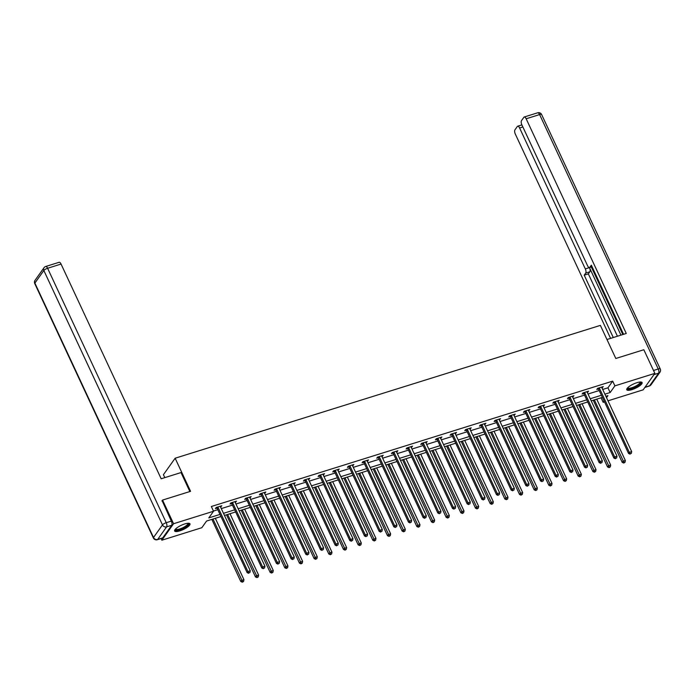 <?xml version="1.0" encoding="UTF-8"?>
<svg xmlns="http://www.w3.org/2000/svg" width="695" height="695" viewBox="0 0 695 695"><rect width="100%" height="100%" fill="white"/><g stroke="black" fill="none" stroke-linecap="round" stroke-linejoin="round"><path stroke-width="1.04" d="M184.766 523.934A8.47 2.337 -25 0 1 189.978 523.83A8.47 2.337 -25 0 1 179.831 530.876A8.47 2.337 -25 0 1 174.627 530.989A8.47 2.337 -25 0 1 184.766 523.934M636.898 382.693A8.47 2.337 -25 0 1 642.102 382.58A8.47 2.337 -25 0 1 631.955 389.634A8.47 2.337 -25 0 1 626.751 389.739A8.47 2.337 -25 0 1 636.898 382.693M164.802 477.63L163.429 474.694L175.14 458.222L600.376 325.382L615.813 358.481L643.831 349.733L654.855 373.371L643.144 389.843L607.995 400.824M604.502 401.918L603.182 402.327L604.094 401.041M601.071 397.801L603.182 402.327M220.975 516.533L206.58 521.033L201.837 527.705L161.865 540.197L173.576 523.726L213.547 511.242L208.795 517.914L219.994 514.422M161.101 538.547L161.865 540.197M602.695 389.443L607.943 387.81L612.686 381.129L211.341 506.507L213.547 511.242M213.452 511.042L217.787 509.687M221.279 508.601L232.451 505.109M235.953 504.014L247.125 500.522M250.617 499.436L261.798 495.943M265.29 494.849L276.462 491.356M279.955 490.27L291.136 486.778M294.628 485.683L305.8 482.191M309.301 481.105L320.473 477.613M323.966 476.518L335.146 473.026M338.639 471.94L349.811 468.447M353.303 467.353L364.484 463.86M367.976 462.774L379.149 459.282M382.65 458.187L393.822 454.695M397.314 453.609L408.495 450.117M411.987 449.022L423.159 445.53M426.652 444.444L437.833 440.951M441.325 439.857L452.497 436.364M455.998 435.279L467.17 431.786M470.663 430.692L481.844 427.199M485.336 426.113L496.508 422.621M500 421.526L511.181 418.034M514.674 416.948L525.846 413.456M529.347 412.361L540.519 408.868M544.011 407.783L555.192 404.29M558.684 403.196L569.857 399.703M573.349 398.609L584.53 395.125M588.022 394.03L599.194 390.538M601.957 387.862L603.243 386.594L597.604 388.357L596.814 389.469L598.334 388.991M587.284 392.44L588.578 391.172L582.931 392.936L582.141 394.048L583.661 393.57M572.611 397.027L573.905 395.759L568.267 397.523L567.476 398.635L568.997 398.157M557.946 401.606L559.24 400.337L553.594 402.101L552.803 403.213L554.323 402.735M543.273 406.193L544.567 404.924L538.929 406.688L538.13 407.8L539.659 407.322M528.608 410.771L529.894 409.503L524.256 411.266L523.465 412.378L524.986 411.9M513.935 415.358L515.23 414.09L509.583 415.853L508.792 416.965L510.312 416.487M499.262 419.936L500.556 418.668L494.918 420.432L494.128 421.544L495.648 421.066M484.597 424.523L485.892 423.255L480.245 425.019L479.454 426.131L480.975 425.653M469.924 429.102L471.219 427.833L465.58 429.597L464.781 430.709L466.31 430.24M455.26 433.689L456.546 432.42L450.907 434.184L450.117 435.296L451.637 434.818M440.587 438.267L441.881 436.999L436.234 438.762L435.444 439.874L436.964 439.405M425.913 442.854L427.208 441.586L421.57 443.349L420.779 444.461L422.299 443.983M411.249 447.432L412.543 446.164L406.896 447.928L406.106 449.04L407.626 448.57M396.576 452.019L397.87 450.751L392.232 452.514L391.433 453.626L392.962 453.149M381.911 456.598L383.197 455.329L377.559 457.093L376.768 458.205L378.288 457.736M367.238 461.185L368.532 459.916L362.886 461.68L362.095 462.792L363.615 462.314M352.565 465.763L353.859 464.495L348.221 466.258L347.43 467.37L348.951 466.901M337.9 470.35L339.195 469.082L333.548 470.845L332.757 471.957L334.278 471.479M323.227 474.937L324.522 473.66L318.883 475.423L318.084 476.535L319.613 476.066M308.563 479.515L309.848 478.247L304.21 480.01L303.42 481.122L304.94 480.645M293.889 484.102L295.184 482.825L289.537 484.589L288.746 485.701L290.267 485.232M279.216 488.681L280.511 487.412L274.873 489.176L274.082 490.288L275.602 489.81M264.552 493.268L265.846 491.991L260.199 493.754L259.409 494.866L260.929 494.397M249.879 497.846L251.173 496.578L245.535 498.341L244.736 499.453L246.265 498.975M235.214 502.433L236.5 501.156L230.862 502.919L230.071 504.031L231.591 503.562M220.541 507.011L221.835 505.743L216.188 507.506L215.398 508.618L216.918 508.141M161.926 500.956L162.552 500.079L173.576 523.726M162.552 500.079L190.578 491.322L175.14 458.222M612.686 381.129L614.893 385.864L654.855 373.371M604.902 394.178L610.149 392.536L614.893 385.864M223.486 513.327L234.658 509.835M238.159 508.749L249.331 505.256M252.824 504.162L263.996 500.669M267.497 499.583L278.669 496.091M282.161 494.996L293.342 491.504M296.834 490.418L308.007 486.926M311.508 485.831L322.68 482.339M326.172 481.244L337.344 477.76M340.845 476.666L352.017 473.173M355.51 472.079L366.691 468.595M370.183 467.5L381.355 464.008M384.856 462.913L396.028 459.43M399.521 458.335L410.693 454.843M414.194 453.748L425.366 450.264M428.858 449.17L440.039 445.677M443.532 444.583L454.704 441.099M458.205 440.005L469.377 436.512M472.869 435.418L484.041 431.934M487.543 430.839L498.715 427.347M502.207 426.252L513.388 422.769M516.88 421.674L528.052 418.182M531.553 417.087L542.726 413.603M546.218 412.509L557.39 409.016M560.891 407.922L572.063 404.429M575.556 403.343L586.736 399.851M590.229 398.756L601.401 395.264M606.518 397.644L607.925 395.655L605.884 396.289M602.391 397.384L591.21 400.876M587.718 401.971L576.546 405.454M573.054 406.549L561.873 410.041M558.38 411.136L547.208 414.62M543.707 415.714L532.535 419.207M529.043 420.301L517.862 423.785M514.37 424.88L503.197 428.372M499.705 429.467L488.524 432.95M485.032 434.045L473.86 437.537M470.359 438.632L459.186 442.116M455.694 443.21L444.513 446.703M441.021 447.797L429.849 451.281M426.356 452.376L415.176 455.868M411.683 456.963L400.511 460.446M397.01 461.541L385.838 465.033M382.346 466.128L371.165 469.611M367.672 470.706L356.5 474.199M353.008 475.293L341.827 478.786M338.335 479.871L327.163 483.364M323.661 484.458L312.489 487.951M308.997 489.037L297.816 492.529M294.324 493.624L283.152 497.116M279.659 498.202L268.478 501.694M264.986 502.789L253.814 506.281M250.313 507.367L239.141 510.86M235.648 511.954L224.468 515.447M607.943 387.81L610.149 392.536M602.105 386.95L602.452 387.706M587.431 391.528L587.788 392.284M572.767 396.115L573.114 396.871M558.094 400.694L558.441 401.449M543.42 405.281L543.777 406.036M528.756 409.859L529.103 410.615M514.083 414.446L514.439 415.202M499.418 419.024L499.766 419.78M484.745 423.611L485.101 424.367M470.072 428.19L470.428 428.945M455.407 432.777L455.755 433.532M440.734 437.355L441.09 438.111M426.07 441.942L426.417 442.698M411.397 446.52L411.753 447.276M396.723 451.107L397.08 451.863M382.059 455.685L382.406 456.441M367.386 460.272L367.742 461.028M352.721 464.851L353.069 465.607M338.048 469.438L338.404 470.194M323.375 474.016L323.731 474.772M308.71 478.603L309.058 479.359M294.037 483.19L294.393 483.937M279.373 487.768L279.72 488.524M264.699 492.355L265.056 493.103M250.026 496.934L250.382 497.69M235.362 501.521L235.709 502.276M220.689 506.099L221.045 506.855M599.481 388.331L598.69 389.443L628.549 453.479L629.34 452.358L599.481 388.331A1.086 0.938 35.4 0 0 599.246 388.001L599.125 387.88M630.382 453.705L631.321 453.409L630.382 453.705L629.34 452.358L631.686 451.628L601.827 387.593A1.086 0.938 35.4 0 1 601.731 387.219L601.722 387.063M598.69 389.443A1.086 0.938 35.4 0 0 598.456 389.113L597.683 388.331M628.549 453.479L630.061 454.148M631.321 453.409L631.686 451.628M593.243 400.242L622.216 462.375L623.007 461.263L625.361 460.533L596.736 399.147M594.381 399.886L624.049 462.609L623.728 463.052L624.987 462.314L624.049 462.609M625.361 460.533L624.987 462.314M623.728 463.052L622.216 462.375M640.408 382.007A7.332 2.024 -25 0 1 635.395 387.019A7.332 2.024 -25 0 1 627.394 388.071M627.689 387.758A6.785 1.877 155 0 0 627.707 387.801A6.785 1.877 155 0 0 635.082 386.429A6.785 1.877 155 0 0 640.008 382.068A6.785 1.877 155 0 0 639.982 382.024M626.708 389.261A8.418 2.328 155 0 0 635.595 387.254A8.418 2.328 155 0 0 641.763 382.241M188.284 523.248A7.332 2.024 -25 0 1 183.272 528.261A7.332 2.024 -25 0 1 175.27 529.321M175.557 529.008A6.785 1.877 155 0 0 175.574 529.043A6.785 1.877 155 0 0 182.95 527.67A6.785 1.877 155 0 0 187.876 523.309A6.785 1.877 155 0 0 187.859 523.266M174.575 530.502A8.418 2.328 155 0 0 183.463 528.495A8.418 2.328 155 0 0 189.631 523.483M606.961 339.507L626.273 333.47L526.158 118.767A3.258 1.373 -107.3 0 0 524.239 116.995A3.258 1.373 -107.3 0 0 523.891 117.273L521.485 120.652A3.258 1.373 -107.3 0 0 521.858 124.822L587.57 265.751A3.258 1.373 -107.3 0 0 589.49 267.523A3.258 1.373 -107.3 0 0 589.846 267.254L591.992 266.576M623.58 334.312L591.332 265.16L589.846 267.254M522.857 126.968L519.608 127.984A3.258 1.373 -107.3 0 0 517.688 126.212A3.258 1.373 -107.3 0 0 517.341 126.481L514.934 129.869A3.258 1.373 -107.3 0 0 515.308 134.039L610.584 338.369M585.694 273.083A3.258 1.373 -107.3 0 0 585.32 268.913L589.464 267.618A3.258 1.373 72.7 0 1 589.838 271.788L585.694 273.083L584.208 275.177L613.285 337.527M519.608 127.984L585.32 268.913M589.464 267.618L620.948 335.138M591.306 266.958L622.824 334.547M589.838 271.788L588.344 273.882L617.421 336.232M588.344 273.882L584.208 275.177M189.865 491.547L181.013 472.565L161.171 478.768L61.056 264.065L47.608 268.27L166.244 522.692L171.326 521.102L162.126 500.678M162.743 537.869L171.7 525.272L166.618 526.862L157.661 539.459L162.743 537.869A3.258 1.373 72.7 0 1 162.387 538.147L157.313 539.728A3.258 1.373 -107.3 0 0 157.661 539.459A3.258 2.815 35.4 0 1 153.517 537.504L162.474 524.907L43.837 270.485L34.88 283.082L153.517 537.504A3.258 0.904 155 0 0 153.387 538A3.258 3.258 0 0 0 157.313 539.728M35.045 280.311A3.258 3.258 0 0 0 34.75 283.577A3.258 0.904 155 0 1 34.88 283.082A3.258 2.815 -144.6 0 1 35.045 280.311L44.002 267.714A3.258 2.815 35.4 0 0 43.837 270.485A3.258 0.904 155 0 1 47.608 268.27A3.258 1.373 -107.3 0 0 45.688 266.498L59.136 262.293A3.258 1.373 72.7 0 1 61.056 264.065M171.326 521.102A3.258 1.373 72.7 0 1 171.7 525.272M584.808 392.918L584.017 394.03L613.876 458.057L614.667 456.945L584.808 392.918A1.086 0.938 35.4 0 0 584.573 392.579L584.46 392.458M615.709 458.292L616.647 457.996L615.709 458.292L614.667 456.945L617.021 456.207L587.162 392.18A1.086 0.938 35.4 0 1 587.067 391.806L587.058 391.65M584.017 394.03A1.086 0.938 35.4 0 0 583.783 393.691L583.009 392.91M613.876 458.057L615.388 458.735M616.647 457.996L617.021 456.207M570.143 397.497L569.344 398.609L599.203 462.644L599.994 461.532L570.143 397.497A1.086 0.938 35.4 0 0 569.909 397.166L569.787 397.045M601.036 462.87L601.983 462.575L601.036 462.87L599.994 461.532L602.348 460.794L572.489 396.758A1.086 0.938 35.4 0 1 572.393 396.385L572.385 396.228M569.344 398.609A1.086 0.938 35.4 0 0 569.118 398.278L568.336 397.497M599.203 462.644L600.723 463.313M601.983 462.575L602.348 460.794M578.57 404.82L607.543 466.962L608.334 465.85L610.688 465.111L582.062 403.734M579.717 404.464L609.376 467.188L609.063 467.639L610.314 466.901L609.376 467.188M610.688 465.111L610.314 466.901M609.063 467.639L607.543 466.962M563.906 409.407L592.878 471.54L593.669 470.428L596.015 469.698L567.398 408.312M565.044 409.051L594.712 471.775L594.39 472.218L595.65 471.479L594.712 471.775M596.015 469.698L595.65 471.479M594.39 472.218L592.878 471.54M555.47 402.084L554.68 403.196L584.538 467.222L585.329 466.11L555.47 402.084A1.086 0.938 35.4 0 0 555.236 401.745L555.114 401.623M586.372 467.457L587.31 467.162L586.372 467.457L585.329 466.11L587.675 465.372L557.824 401.345A1.086 0.938 35.4 0 1 557.72 400.972L557.711 400.815M554.68 403.196A1.086 0.938 35.4 0 0 554.445 402.857L553.672 402.075M584.538 467.222L586.05 467.9M587.31 467.162L587.675 465.372M540.797 406.662L540.006 407.774L569.865 471.809L570.656 470.697L540.797 406.662A1.086 0.938 35.4 0 0 540.571 406.332L540.449 406.21M571.698 472.035L572.637 471.74L571.698 472.035L570.656 470.697L573.01 469.959L543.151 405.932A1.086 0.938 35.4 0 1 543.056 405.55L543.047 405.394M540.006 407.774A1.086 0.938 35.4 0 0 539.772 407.444L538.999 406.662M569.865 471.809L571.386 472.478M572.637 471.74L573.01 469.959M526.132 411.249L525.342 412.361L555.201 476.388L555.991 475.276L526.132 411.249A1.086 0.938 35.4 0 0 525.898 410.91L525.776 410.788M557.034 476.622L557.972 476.327L557.034 476.622L555.991 475.276L558.337 474.546L528.478 410.51A1.086 0.938 35.4 0 1 528.382 410.137L528.374 409.981M525.342 412.361A1.086 0.938 35.4 0 0 525.107 412.022L524.334 411.24M555.201 476.388L556.712 477.065M557.972 476.327L558.337 474.546M549.232 413.994L578.205 476.127L578.996 475.015L581.35 474.277L552.725 412.899M550.379 413.629L580.038 476.353L579.726 476.805L580.977 476.066L580.038 476.353M581.35 474.277L580.977 476.066M579.726 476.805L578.205 476.127M534.559 418.572L563.541 480.705L564.331 479.593L566.677 478.864L538.06 417.478M535.706 418.216L565.365 480.94L565.052 481.383L566.312 480.645L565.365 480.94M566.677 478.864L566.312 480.645M565.052 481.383L563.541 480.705M519.895 423.159L548.868 485.292L549.658 484.18L552.012 483.442L523.387 422.065M521.033 422.795L550.701 485.518L550.379 485.97L551.639 485.232L550.701 485.518M552.012 483.442L551.639 485.232M550.379 485.97L548.868 485.292M511.459 415.827L510.669 416.939L540.528 480.975L541.318 479.863L511.459 415.827A1.086 0.938 35.4 0 0 511.225 415.497L511.112 415.375M542.361 481.201L543.299 480.905L542.361 481.201L541.318 479.863L543.672 479.124L513.814 415.097A1.086 0.938 35.4 0 1 513.718 414.715L513.709 414.559M510.669 416.939A1.086 0.938 35.4 0 0 510.434 416.609L509.661 415.827M540.528 480.975L542.039 481.644M543.299 480.905L543.672 479.124M505.222 427.738L534.194 489.871L534.985 488.759L537.339 488.029L508.714 426.643M506.368 427.382L536.027 490.105L535.715 490.548L536.966 489.81L536.027 490.105M537.339 488.029L536.966 489.81M535.715 490.548L534.194 489.871M496.795 420.414L495.995 421.526L525.854 485.553L526.645 484.441L496.795 420.414A1.086 0.938 35.4 0 0 496.56 420.075L496.439 419.954M527.687 485.788L528.634 485.492L527.687 485.788L526.645 484.441L528.999 483.711L499.14 419.676A1.086 0.938 35.4 0 1 499.045 419.302L499.036 419.146M495.995 421.526A1.086 0.938 35.4 0 0 495.77 421.187L494.988 420.406M525.854 485.553L527.375 486.231M528.634 485.492L528.999 483.711M490.557 432.325L519.53 494.458L520.32 493.346L522.666 492.607L494.049 431.23M491.695 431.96L521.363 494.684L521.042 495.135L522.301 494.397L521.363 494.684M522.666 492.607L522.301 494.397M521.042 495.135L519.53 494.458M482.122 424.993L481.331 426.105L511.19 490.14L511.98 489.028L482.122 424.993A1.086 0.938 35.4 0 0 481.887 424.662L481.765 424.541M513.023 490.366L513.961 490.071L513.023 490.366L511.98 489.028L514.326 488.29L484.476 424.263A1.086 0.938 35.4 0 1 484.372 423.881L484.363 423.724M481.331 426.105A1.086 0.938 35.4 0 0 481.096 425.774L480.323 424.993M511.19 490.14L512.702 490.809M513.961 490.071L514.326 488.29M475.884 436.903L504.857 499.036L505.647 497.924L508.002 497.194L479.376 435.808M477.031 436.547L506.69 499.271L506.377 499.714L507.628 498.975L506.69 499.271M508.002 497.194L507.628 498.975M506.377 499.714L504.857 499.036M467.448 429.58L466.658 430.692L496.517 494.718L497.307 493.606L467.448 429.58A1.086 0.938 35.4 0 0 467.222 429.241L467.101 429.119M498.35 494.953L499.288 494.658L498.35 494.953L497.307 493.606L499.662 492.877L469.803 428.841A1.086 0.938 35.4 0 1 469.707 428.467L469.698 428.311M466.658 430.692A1.086 0.938 35.4 0 0 466.423 430.353L465.65 429.571M496.517 494.718L498.037 495.396M499.288 494.658L499.662 492.877M461.211 441.49L490.192 503.623L490.983 502.511L493.328 501.773L464.712 440.395M462.357 441.125L492.017 503.849L491.704 504.301L492.964 503.562L492.017 503.849M493.328 501.773L492.964 503.562M491.704 504.301L490.192 503.623M452.784 434.158L451.993 435.27L481.852 499.305L482.643 498.193L452.784 434.158A1.086 0.938 35.4 0 0 452.549 433.828L452.428 433.706M483.685 499.531L484.624 499.236L483.685 499.531L482.643 498.193L484.988 497.455L455.129 433.428A1.086 0.938 35.4 0 1 455.034 433.046L455.025 432.898M451.993 435.27A1.086 0.938 35.4 0 0 451.759 434.94L450.986 434.158M481.852 499.305L483.364 499.974M484.624 499.236L484.988 497.455M446.546 446.068L475.519 508.201L476.31 507.089L478.664 506.36L450.039 444.974M447.684 445.712L477.352 508.436L477.031 508.879L478.29 508.141L477.352 508.436M478.664 506.36L478.29 508.141M477.031 508.879L475.519 508.201M438.111 438.745L437.32 439.857L467.179 503.884L467.97 502.772L438.111 438.745A1.086 0.938 35.4 0 0 437.876 438.406L437.763 438.284M469.012 504.118L469.95 503.823L469.012 504.118L467.97 502.772L470.324 502.042L440.465 438.006A1.086 0.938 35.4 0 1 440.369 437.633L440.361 437.476M437.32 439.857A1.086 0.938 35.4 0 0 437.086 439.527L436.312 438.736M467.179 503.884L468.691 504.561M469.95 503.823L470.324 502.042M431.873 450.655L460.846 512.788L461.636 511.676L463.991 510.938L435.365 449.561M433.02 450.291L462.679 513.014L462.366 513.466L463.617 512.728L462.679 513.014M463.991 510.938L463.617 512.728M462.366 513.466L460.846 512.788M423.446 443.323L422.647 444.435L452.506 508.471L453.296 507.359L423.446 443.323A1.086 0.938 35.4 0 0 423.212 442.993L423.09 442.871M454.339 508.697L455.286 508.401L454.339 508.697L453.296 507.359L455.651 506.62L425.792 442.593A1.086 0.938 35.4 0 1 425.696 442.211L425.688 442.063M422.647 444.435A1.086 0.938 35.4 0 0 422.421 444.105L421.648 443.323M452.506 508.471L454.026 509.14M455.286 508.401L455.651 506.62M417.209 455.234L446.181 517.367L446.972 516.255L449.318 515.525L420.701 454.139M418.347 454.878L448.014 517.601L447.693 518.044L448.953 517.306L448.014 517.601M449.318 515.525L448.953 517.306M447.693 518.044L446.181 517.367M408.773 447.91L407.982 449.022L437.841 513.049L438.632 511.937L408.773 447.91A1.086 0.938 35.4 0 0 408.538 447.571L408.417 447.45M439.674 513.284L440.613 512.988L439.674 513.284L438.632 511.937L440.978 511.207L411.127 447.172A1.086 0.938 35.4 0 1 411.023 446.798L411.014 446.642M407.982 449.022A1.086 0.938 35.4 0 0 407.748 448.692L406.975 447.901M437.841 513.049L439.353 513.727M440.613 512.988L440.978 511.207M402.535 459.821L431.508 521.954L432.299 520.842L434.653 520.103L406.028 458.726M403.682 459.456L433.341 522.18L433.028 522.631L434.279 521.893L433.341 522.18M434.653 520.103L434.279 521.893M433.028 522.631L431.508 521.954M394.1 452.488L393.309 453.6L423.168 517.636L423.959 516.524L394.1 452.488A1.086 0.938 35.4 0 0 393.874 452.158L393.752 452.037M425.001 517.862L425.939 517.567L425.001 517.862L423.959 516.524L426.313 515.786L396.454 451.759A1.086 0.938 35.4 0 1 396.358 451.385L396.35 451.229M393.309 453.6A1.086 0.938 35.4 0 0 393.075 453.27L392.301 452.488M423.168 517.636L424.688 518.305M425.939 517.567L426.313 515.786M387.862 464.399L416.844 526.532L417.634 525.42L419.98 524.69L391.363 463.304M389.009 464.043L418.668 526.767L418.355 527.21L419.615 526.471L418.668 526.767M419.98 524.69L419.615 526.471M418.355 527.21L416.844 526.532M379.435 457.075L378.645 458.187L408.504 522.214L409.294 521.102L379.435 457.075A1.086 0.938 35.4 0 0 379.201 456.737L379.079 456.615M410.337 522.449L411.275 522.154L410.337 522.449L409.294 521.102L411.64 520.373L381.781 456.337A1.086 0.938 35.4 0 1 381.685 455.963L381.677 455.807M378.645 458.187A1.086 0.938 35.4 0 0 378.41 457.857L377.637 457.067M408.504 522.214L410.015 522.892M411.275 522.154L411.64 520.373M373.198 468.986L402.17 531.119L402.961 530.007L405.315 529.269L376.69 467.891M374.336 468.621L404.004 531.345L403.682 531.797L404.942 531.058L404.004 531.345M405.315 529.269L404.942 531.058M403.682 531.797L402.17 531.119M364.762 461.654L363.971 462.766L393.83 526.801L394.621 525.689L364.762 461.654A1.086 0.938 35.4 0 0 364.528 461.324L364.415 461.202M395.663 527.027L396.602 526.732L395.663 527.027L394.621 525.689L396.975 524.951L367.116 460.924A1.086 0.938 35.4 0 1 367.021 460.55L367.012 460.394M363.971 462.766A1.086 0.938 35.4 0 0 363.737 462.436L362.964 461.654M393.83 526.801L395.342 527.47M396.602 526.732L396.975 524.951M358.524 473.564L387.497 535.697L388.288 534.585L390.642 533.856L362.017 472.47M359.671 473.208L389.33 535.932L389.018 536.375L390.269 535.636L389.33 535.932M390.642 533.856L390.269 535.636M389.018 536.375L387.497 535.697M350.098 466.241L349.298 467.353L379.157 531.38L379.948 530.268L350.098 466.241A1.086 0.938 35.4 0 0 349.863 465.902L349.741 465.78M380.99 531.614L381.937 531.319L380.99 531.614L379.948 530.268L382.302 529.538L352.443 465.502A1.086 0.938 35.4 0 1 352.348 465.129L352.339 464.972M349.298 467.353A1.086 0.938 35.4 0 0 349.072 467.023L348.299 466.232M379.157 531.38L380.678 532.057M381.937 531.319L382.302 529.538M343.86 478.151L372.833 540.284L373.623 539.172L375.969 538.434L347.352 477.057M344.998 477.795L374.666 540.51L374.344 540.962L375.604 540.224L374.666 540.51M375.969 538.434L375.604 540.224M374.344 540.962L372.833 540.284M335.424 470.819L334.634 471.931L364.493 535.967L365.283 534.855L335.424 470.819A1.086 0.938 35.4 0 0 335.19 470.489L335.068 470.367M366.326 536.193L367.264 535.897L366.326 536.193L365.283 534.855L367.629 534.116L337.779 470.089A1.086 0.938 35.4 0 1 337.674 469.716L337.666 469.559M334.634 471.931A1.086 0.938 35.4 0 0 334.399 471.601L333.626 470.819M364.493 535.967L366.004 536.636M367.264 535.897L367.629 534.116M329.187 482.73L358.16 544.863L358.95 543.751L361.304 543.021L332.679 481.635M330.334 482.373L359.993 545.097L359.68 545.54L360.931 544.802L359.993 545.097M361.304 543.021L360.931 544.802M359.68 545.54L358.16 544.863M320.751 475.406L319.961 476.518L349.82 540.545L350.61 539.433L320.751 475.406A1.086 0.938 35.4 0 0 320.525 475.067L320.404 474.954M351.653 540.779L352.591 540.484L351.653 540.779L350.61 539.433L352.964 538.703L323.106 474.668A1.086 0.938 35.4 0 1 323.01 474.294L323.001 474.138M319.961 476.518A1.086 0.938 35.4 0 0 319.726 476.188L318.953 475.406M349.82 540.545L351.34 541.223M352.591 540.484L352.964 538.703M314.514 487.317L343.495 549.45L344.286 548.338L346.631 547.599L318.015 486.222M315.66 486.96L345.319 549.684L345.007 550.127L346.266 549.389L345.319 549.684M346.631 547.599L346.266 549.389M345.007 550.127L343.495 549.45M306.087 479.984L305.296 481.096L335.155 545.132L335.946 544.02L306.087 479.984A1.086 0.938 35.4 0 0 305.852 479.654L305.731 479.533M336.988 545.358L337.926 545.062L336.988 545.358L335.946 544.02L338.291 543.282L308.432 479.255A1.086 0.938 35.4 0 1 308.337 478.881L308.328 478.725M305.296 481.096A1.086 0.938 35.4 0 0 305.062 480.766L304.288 479.984M335.155 545.132L336.667 545.81M337.926 545.062L338.291 543.282M299.849 491.895L328.822 554.037L329.612 552.916L331.967 552.186L303.341 490.809M300.987 491.539L330.655 554.263L330.334 554.706L331.593 553.967L330.655 554.263M331.967 552.186L331.593 553.967M330.334 554.706L328.822 554.037M291.413 484.571L290.623 485.683L320.482 549.71L321.272 548.598L291.413 484.571A1.086 0.938 35.4 0 0 291.179 484.241L291.066 484.12M322.315 549.945L323.253 549.649L322.315 549.945L321.272 548.598L323.627 547.869L293.768 483.833A1.086 0.938 35.4 0 1 293.672 483.459L293.664 483.303M290.623 485.683A1.086 0.938 35.4 0 0 290.388 485.353L289.615 484.571M320.482 549.71L321.993 550.388M323.253 549.649L323.627 547.869M285.176 496.482L314.149 558.615L314.939 557.503L317.294 556.764L288.668 495.387M286.323 496.126L315.982 558.85L315.669 559.293L316.929 558.554L315.982 558.85M317.294 556.764L316.929 558.554M315.669 559.293L314.149 558.615M276.749 489.15L275.95 490.262L305.809 554.297L306.599 553.185L276.749 489.15A1.086 0.938 35.4 0 0 276.514 488.82L276.393 488.698M307.642 554.523L308.589 554.228L307.642 554.523L306.599 553.185L308.954 552.447L279.095 488.42A1.086 0.938 35.4 0 1 278.999 488.046L278.99 487.89M275.95 490.262A1.086 0.938 35.4 0 0 275.724 489.932L274.951 489.15M305.809 554.297L307.329 554.975M308.589 554.228L308.954 552.447M270.511 501.06L299.484 563.202L300.275 562.081L302.62 561.351L274.004 499.974M271.649 500.704L301.317 563.428L300.996 563.871L302.256 563.132L301.317 563.428M302.62 561.351L302.256 563.132M300.996 563.871L299.484 563.202M262.076 493.737L261.285 494.849L291.144 558.876L291.935 557.764L262.076 493.737A1.086 0.938 35.4 0 0 261.841 493.407L261.72 493.285M292.977 559.11L293.916 558.815L292.977 559.11L291.935 557.764L294.28 557.034L264.43 492.998A1.086 0.938 35.4 0 1 264.326 492.625L264.317 492.468M261.285 494.849A1.086 0.938 35.4 0 0 261.051 494.519L260.278 493.737M291.144 558.876L292.656 559.553M293.916 558.815L294.28 557.034M255.838 505.647L284.811 567.78L285.602 566.668L287.956 565.93L259.331 504.553M256.985 505.291L286.644 568.015L286.331 568.458L287.582 567.719L286.644 568.015M287.956 565.93L287.582 567.719M286.331 568.458L284.811 567.78M247.403 498.315L246.612 499.427L276.471 563.463L277.262 562.351L247.403 498.315A1.086 0.938 35.4 0 0 247.177 497.985L247.055 497.863M278.304 563.688L279.242 563.393L278.304 563.688L277.262 562.351L279.616 561.612L249.757 497.585A1.086 0.938 35.4 0 1 249.661 497.212L249.653 497.055M246.612 499.427A1.086 0.938 35.4 0 0 246.378 499.097L245.604 498.315M276.471 563.463L277.991 564.14M279.242 563.393L279.616 561.612M241.165 510.226L270.147 572.367L270.937 571.247L273.283 570.517L244.666 509.14M242.312 509.869L271.971 572.593L271.658 573.036L272.918 572.298L271.971 572.593M273.283 570.517L272.918 572.298M271.658 573.036L270.147 572.367M232.738 502.902L231.948 504.014L261.807 568.041L262.597 566.929L232.738 502.902A1.086 0.938 35.4 0 0 232.504 502.572L232.382 502.45M263.64 568.275L264.578 567.98L263.64 568.275L262.597 566.929L264.943 566.199L235.084 502.164A1.086 0.938 35.4 0 1 234.988 501.79L234.98 501.634M231.948 504.014A1.086 0.938 35.4 0 0 231.713 503.684L230.94 502.902M261.807 568.041L263.318 568.718M264.578 567.98L264.943 566.199M226.501 514.813L255.473 576.946L256.264 575.834L258.618 575.095L229.993 513.718M227.639 514.456L257.306 577.18L256.985 577.623L258.245 576.885L257.306 577.18M258.618 575.095L258.245 576.885M256.985 577.623L255.473 576.946M218.065 507.48L217.274 508.592L247.133 572.628L247.924 571.516L218.065 507.48A1.086 0.938 35.4 0 0 217.83 507.15L217.717 507.029M248.966 572.854L249.905 572.567L248.966 572.854L247.924 571.516L250.278 570.777L220.419 506.751A1.086 0.938 35.4 0 1 220.324 506.377L220.315 506.221M217.274 508.592A1.086 0.938 35.4 0 0 217.04 508.262L216.267 507.48M247.133 572.628L248.645 573.305M249.905 572.567L250.278 570.777M211.827 519.391L240.8 581.533L241.591 580.412L243.945 579.682L215.32 518.305M212.974 519.035L242.633 581.758L242.32 582.202L243.58 581.463L242.633 581.758M243.945 579.682L243.58 581.463M242.32 582.202L240.8 581.533M599.246 388.001L598.456 389.113M645.021 387.211L649.66 385.76L658.617 373.163L653.978 374.614M653.509 370.47L658.243 368.993L539.607 114.571L526.158 118.767M537.687 112.799A3.258 1.373 72.7 0 1 539.607 114.571A3.258 0.904 155 0 1 541.614 114.527A3.258 3.258 0 0 0 537.687 112.799L524.239 116.995M658.243 368.993A3.258 1.373 72.7 0 1 658.617 373.163A3.258 2.815 -144.6 0 0 659.955 372.216A3.258 3.258 0 0 0 660.25 368.949A3.258 0.904 155 0 0 658.243 368.993M649.66 385.76A3.258 1.373 72.7 0 1 649.312 386.029A3.258 3.258 0 0 0 650.998 384.813A3.258 2.815 35.4 0 1 649.66 385.76M166.244 522.692A3.258 0.904 155 0 0 162.474 524.907A3.258 2.815 -144.6 0 0 166.618 526.862A3.258 1.373 -107.3 0 0 166.244 522.692M584.573 392.579L583.783 393.691M569.909 397.166L569.118 398.278M555.236 401.745L554.445 402.857M540.571 406.332L539.772 407.444M525.898 410.91L525.107 412.022M511.225 415.497L510.434 416.609M496.56 420.075L495.77 421.187M481.887 424.662L481.096 425.774M467.222 429.241L466.423 430.353M452.549 433.828L451.759 434.94M437.876 438.406L437.086 439.527M423.212 442.993L422.421 444.105M408.538 447.571L407.748 448.692M393.874 452.158L393.075 453.27M379.201 456.737L378.41 457.857M364.528 461.324L363.737 462.436M349.863 465.902L349.072 467.023M335.19 470.489L334.399 471.601M320.525 475.067L319.726 476.188M305.852 479.654L305.062 480.766M291.179 484.241L290.388 485.353M276.514 488.82L275.724 489.932M261.841 493.407L261.051 494.519M247.177 497.985L246.378 499.097M232.504 502.572L231.713 503.684M217.83 507.15L217.04 508.262M541.614 114.527L660.25 368.949M644.873 387.419L649.312 386.029M659.955 372.216L650.998 384.813M592.062 266.724L589.49 267.523M517.688 126.212L521.893 124.9M45.688 266.498A3.258 3.258 0 0 0 44.002 267.714M34.75 283.577L153.387 538"/></g></svg>
